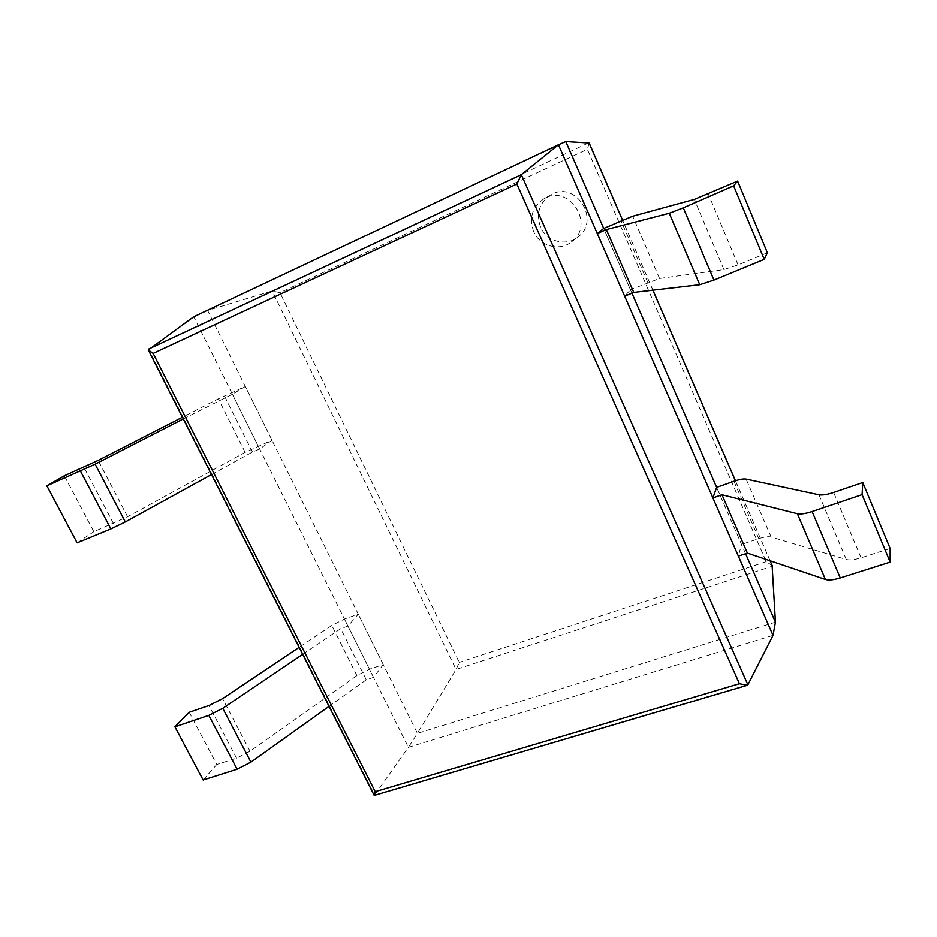 <?xml version="1.0" encoding="UTF-8"?>
<svg xmlns="http://www.w3.org/2000/svg" width="937" height="937" viewBox="0 0 937 937"><rect width="100%" height="100%" fill="white"/><g stroke="black" fill="none" stroke-linecap="round" stroke-linejoin="round"><path stroke-width="0.7" stroke-dasharray="4.68 3.51" d="M773.013 635.368L408.391 747.339L374.332 795.431M745.583 553.732L716.653 487.392L741.542 544.444L738.356 556.133M631.936 293.176L603.709 228.452L630.449 289.767L624.674 296.209M565.796 141.546L193.76 316.741L408.391 747.339L417.398 733.355L207.592 310.452L272.187 290.962L279.964 292.66L459.247 662.412L456.061 669.44L272.187 290.962L588.986 142.705M775.438 622.168L417.398 733.355L456.061 669.44L772.404 566.194M772.111 565.515L766.208 561.673L587.358 149.323L279.964 292.66M589.115 142.998L587.358 149.323M540.579 227.059C535.859 213.671 539.173 202.989 550.511 195.048C575.423 179.225 601.706 220.699 577.485 237.307C565.714 246.771 546.482 241.359 540.579 227.059M533.657 231.556C528.843 217.899 532.193 207.03 543.729 198.937C569.087 182.832 595.932 225.126 571.277 242.027C559.284 251.655 539.689 246.126 533.657 231.556M767.391 252.791L738.087 264.925L723.914 269.622L659.554 278.488L630.449 289.767M211.504 474.555L252.463 452.032L259.69 449.01L271.988 440.249L245.119 452.36L127.573 516.755L93.841 531.701L64.313 475.797M183.289 418.921L232.388 394.243L245.318 386.489L218.333 398.857L182.434 417.246M77.139 542.863L93.841 531.701M252.463 452.032L225.173 397.417M259.69 449.01L232.388 394.243M271.988 440.249L245.318 386.489M890.138 548.496L861.056 557.82C854.591 559.811 849.672 560.373 846.263 559.494L771.104 537.006C768.375 536.327 764.264 536.889 758.783 538.67L741.542 544.444M329.051 706.357L366.273 679.782L373.512 677.369L383.28 664.579L369.447 669.205L356.915 675.6L250.027 751.263L236.557 758.162L216.787 764.498L189.204 712.272M302.674 654.331L340.717 628.645L347.955 626.092L358.274 614.18L344.453 619.064L331.803 625.447L299.126 647.338M203.142 779.994L216.787 764.498M366.273 679.782L340.717 628.645M373.512 677.369L347.955 626.092M383.28 664.579L358.274 614.18M747.89 684.783L374.683 795.033L148.585 349.091M770.062 560.783L735.416 480.786M652.866 290.189L622.531 220.16M766.208 561.673L459.247 662.412M738.087 264.925L708.278 193.947M723.914 269.622L694.282 199.394M659.554 278.488L632.686 216.213M647.772 282.494L621.032 220.816M113.482 523.572L83.908 467.223M127.573 516.755L98.151 460.43M245.119 452.36L218.333 398.857M258.202 446.035L231.556 392.568M861.056 557.82L833.625 492.475M846.263 559.494L818.961 494.806M771.104 537.006L746.121 479.112M758.783 538.67L733.917 481.29M236.557 758.162L208.951 705.538M250.027 751.263L222.549 698.662M356.915 675.6L331.803 625.447M369.447 669.205L344.453 619.064M770.12 560.794L735.463 480.763M652.913 290.177L622.578 220.136M571.277 242.027L577.485 237.307M543.729 198.937L550.511 195.048"/><path stroke-width="1.41" d="M764.217 259.35L713.935 280.093L683.296 207.827L733.636 185.842L764.217 259.35L767.391 252.791L737.63 181.099L694.282 199.394L632.686 216.213L603.709 228.452L565.796 141.546L558.44 144.755L773.013 635.368L747.89 684.783L747.257 685.298L739.434 683.729L516.861 184.015L153.153 353.401L148.327 349.981L193.76 316.741L558.44 144.755L521.312 174.692L516.861 184.015M773.013 635.368L775.438 622.168L745.583 553.732M890.15 562.13L840.255 577.953L812.098 511.543L862.087 494.654L890.15 562.13L890.138 548.496L862.766 482.543L833.625 492.475C827.16 494.619 822.264 495.392 818.961 494.806L746.121 479.112C743.474 478.666 739.41 479.393 733.917 481.29L716.653 487.392L631.936 293.176M746.93 685.392L374.226 795.443L375.222 791.683L153.153 353.401M775.438 622.168L772.111 565.515M565.796 141.546L589.115 142.998M733.636 185.842L737.63 181.099M683.296 207.827L669.276 213.249L606.368 229.577L597.279 233.582L603.709 228.452M713.935 280.093L699.74 284.719L633.752 292.414L624.674 296.209L597.279 233.582M633.752 292.414L606.368 229.577M182.434 417.246L98.151 460.43L64.313 475.797L46.85 485.858L95.117 464.178L183.289 418.921M211.504 474.555L125.312 521.944L110.859 528.948L77.139 542.863L46.85 485.858M862.087 494.654L862.766 482.543M812.098 511.543C805.539 513.687 800.631 514.413 797.364 513.722L721.958 494.759L712.905 497.934L716.653 487.392M840.255 577.953C833.707 579.944 828.753 580.448 825.392 579.464L747.398 553.123L738.356 556.133L712.905 497.934M747.398 553.123L721.958 494.759M299.126 647.338L222.549 698.662L208.951 705.538L189.204 712.272L174.891 726.819L208.81 715.364L222.76 708.302L302.674 654.331M329.051 706.357L250.917 762.144L237.12 769.218L203.142 779.994L174.891 726.819M747.89 684.783L521.312 174.692L148.585 349.091M739.434 683.729L375.222 791.683M772.404 566.194L770.062 560.783M735.416 480.786L652.866 290.189M622.531 220.16L588.986 142.705M699.74 284.719L669.276 213.249M110.859 528.948L80.488 471.159M125.312 521.944L95.117 464.178M825.392 579.464L797.364 513.722M237.12 769.218L208.81 715.364M250.917 762.144L222.76 708.302M374.179 795.361L148.479 350.286M772.346 565.925L770.12 560.794M735.463 480.763L652.913 290.177M622.578 220.136L589.068 142.752"/></g></svg>
